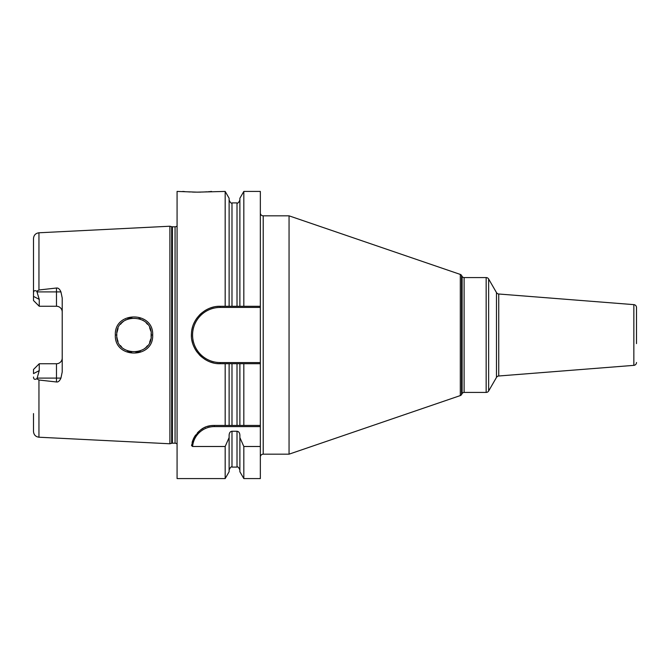 <?xml version="1.0" encoding="UTF-8"?>
<svg xmlns="http://www.w3.org/2000/svg" width="670" height="670" viewBox="0 0 670 670"><rect width="100%" height="100%" fill="white"/><g stroke="black" fill="none" stroke-linecap="round" stroke-linejoin="round"><path stroke-width="1" d="M177.073 225.974A2.873 2.873 0 0 1 175.063 226.795L172.416 226.795A2.873 2.873 0 0 1 171.671 226.703L169.895 226.226L169.895 443.774L38.952 437.217C35.619 436.748 33.801 434.838 33.5 431.48L33.5 413.583M169.895 226.226L38.952 232.783L38.952 289.984L56.473 288.025C58.215 287.798 59.705 289.088 60.937 291.902L62.218 298.05L62.218 371.951L60.937 378.098C59.663 380.937 58.181 382.227 56.473 381.975L56.473 378.098L37.135 378.098L36.791 378.768C34.714 379.89 33.617 379.312 33.5 377.017M36.791 378.768L38.952 380.016L56.473 381.975M152.66 335C153.874 358.969 114.16 359.12 115.341 335C114.168 310.88 153.865 311.031 152.66 335L151.227 335C152.651 356.942 115.508 357.336 116.773 335L116.781 335.653L116.773 335C115.508 312.672 152.651 313.049 151.227 335L151.11 337.027M37.135 378.098L39.245 370.619L39.245 363.743L37.805 365.175M60.937 291.902L56.473 291.902L56.473 306.257A5.745 5.745 0 0 1 62.218 312.002A5.745 5.745 0 0 0 56.473 306.257L39.245 306.257L33.5 300.512L33.5 238.52C33.801 235.162 35.619 233.252 38.952 232.783M33.5 256.417L33.5 296.391L39.245 299.381L36.791 291.232L38.952 289.984M62.218 357.998A5.745 5.745 0 0 1 56.473 363.743L39.245 363.743L33.5 369.488L33.5 373.609L39.245 370.619M39.245 299.381L39.245 306.257L37.805 304.825M33.5 292.983C33.617 290.688 34.714 290.11 36.791 291.232M177.073 444.026A2.873 2.873 0 0 0 175.063 443.205L172.416 443.205A2.873 2.873 0 0 0 171.671 443.297L169.895 443.774M216.837 306.475A28.718 28.718 0 0 1 220.145 306.282L239.885 306.282L239.885 198.253L243.821 191.427L260.345 191.427L260.345 363.718L220.145 363.718C204.317 364.271 190.004 349.087 191.478 333.342C191.88 318.711 205.548 305.838 220.145 306.282L229.115 306.282L229.115 198.253L225.179 191.427L197.173 192.148L177.073 191.427L177.073 478.573L225.179 478.573L225.179 446.496L192.583 446.496L191.528 445.558C195.38 431.982 202.977 425.283 214.316 425.45L239.885 425.45L239.885 363.718L229.115 363.718L229.115 425.45M260.345 362.562L220.145 362.562L220.145 363.718L225.179 363.718L225.179 425.45M225.179 191.427L225.179 306.282M192.114 442.543A22.973 22.973 0 0 1 192.776 440.45M193.044 439.763A22.973 22.973 0 0 1 194.158 437.409M194.25 437.242A22.973 22.973 0 0 1 195.707 434.956M197.374 432.912A22.973 22.973 0 0 1 199.199 431.128M201.151 429.596A22.973 22.973 0 0 1 203.203 428.314M204.702 427.56A22.973 22.973 0 0 1 205.338 427.276M207.533 426.472A22.973 22.973 0 0 1 209.769 425.902M212.038 425.567A22.973 22.973 0 0 1 214.316 425.45L260.345 425.45L260.345 426.597L214.316 426.597L214.316 425.45M192.583 446.496A21.825 21.825 0 0 1 214.316 426.597M243.821 446.496L243.821 478.573L239.885 471.747L239.885 437.56L243.821 446.496L260.345 446.496L260.345 426.597M243.821 425.45L243.821 363.718L260.345 363.718L260.345 425.45L239.885 425.45M260.345 446.496L260.345 478.573L243.821 478.573M229.115 469.955C230.329 467.317 231.292 466.354 231.988 467.082L231.988 431.254C230.262 431.446 229.308 432.745 229.115 435.165L229.115 437.56L225.179 446.496M231.988 431.254L237.013 431.254C238.729 431.446 239.692 432.745 239.885 435.165L239.885 437.56M243.821 191.427L243.821 306.282L260.345 306.282M182.818 191.427L183.563 191.503M184.016 191.545L185.012 191.628M186.444 191.746L190.037 191.972M192.491 192.072L195.607 192.139M198.638 192.139L201 192.097M202.575 192.047L207.189 191.796M208.429 191.704L209.593 191.612M210.363 191.536L211.527 191.427M229.115 437.56L229.115 471.747L225.179 478.573M225.179 363.718L229.115 363.718M239.885 306.282L243.821 306.282L239.885 306.282M243.821 363.718L239.885 363.718M229.115 200.045C230.329 202.683 231.292 203.647 231.988 202.918L231.988 306.282L237.013 306.282L237.013 202.918C237.708 203.647 238.671 202.683 239.885 200.045M220.145 363.718A28.718 28.718 0 0 1 216.837 363.525M213.562 362.947A28.718 28.718 0 0 1 210.38 362.001M207.306 360.686A28.718 28.718 0 0 1 204.4 359.011M201.704 357.01A28.718 28.718 0 0 1 199.258 354.706M197.097 352.127A28.718 28.718 0 0 1 193.756 346.323M192.617 343.191A28.718 28.718 0 0 1 191.863 339.958M191.478 336.658A28.718 28.718 0 0 1 191.478 333.342M191.863 330.042A28.718 28.718 0 0 1 192.617 326.809M193.756 323.677A28.718 28.718 0 0 1 197.097 317.873M199.258 315.294A28.718 28.718 0 0 1 201.704 312.991M204.4 310.989A28.718 28.718 0 0 1 207.306 309.314M210.38 307.999A28.718 28.718 0 0 1 213.562 307.053M220.145 362.562A27.562 27.562 0 0 1 192.575 335A27.562 27.562 0 0 1 220.145 307.438L260.345 307.438M260.345 457.032A2.873 2.873 0 0 1 263.218 454.168L289.055 454.168L289.055 215.832L263.218 215.832L263.218 454.168M260.345 212.968A2.873 2.873 0 0 0 263.218 215.832M460.307 395.576L460.307 274.424A2.295 2.295 0 0 1 461.555 275.445L462.116 276.425L462.116 393.575L461.555 394.555A2.295 2.295 0 0 1 460.307 395.576L289.055 454.168M460.307 274.424L289.055 215.832M462.116 393.575A2.295 2.295 0 0 1 464.109 392.427L486.16 392.427A2.873 2.873 0 0 0 488.639 390.995L488.639 279.005A2.873 2.873 0 0 0 486.16 277.573L464.109 277.573L464.109 392.427M462.116 276.425A2.295 2.295 0 0 0 464.109 277.573M496.478 292.581L496.478 377.419A2.873 2.873 0 0 1 498.74 375.996L633.854 365.359L633.854 304.641L498.74 294.004A2.873 2.873 0 0 1 496.478 292.581L488.639 279.005M496.478 377.419L488.639 390.995M633.854 304.641A2.873 2.873 0 0 1 636.5 307.505L636.5 326.382M636.5 343.618L636.5 307.505M633.854 365.359A2.873 2.873 0 0 0 636.5 362.495M116.932 337.353L117.376 339.522L116.932 337.353M117.443 339.749L118.046 341.499L117.443 339.757M120.357 345.519L121.68 347.043L120.357 345.519M127.409 350.921L129.268 351.566L127.409 350.913M129.561 351.649L131.697 352.077L129.561 351.649M135.901 352.127L137.903 351.784L135.901 352.127M138.489 351.633L140.315 351.03L138.489 351.633M144.494 348.668L145.449 347.872L144.494 348.668M146.077 347.286L147.484 345.72L146.077 347.286M149.636 342.236L150.742 339.07L149.628 342.244M151.102 337.052L151.144 333.283M147.492 324.28L146.119 322.756L147.492 324.288M144.192 321.106L142.66 320.109L144.192 321.106M140.223 318.937L138.908 318.484L140.231 318.937M131.923 317.898L129.687 318.317L131.923 317.898M129.385 318.401L127.71 318.962L129.377 318.401M126.111 319.682L125.566 319.975L126.111 319.682M123.556 321.298L121.94 322.697L123.556 321.298M121.714 322.915L120.474 324.33L121.714 322.915M118.079 328.417L116.94 332.622L118.079 328.417M116.789 334.213L116.773 335L116.789 334.213M149.628 327.739L150.767 331.03M38.952 380.016L38.952 437.217M56.473 288.025L56.473 291.902L37.135 291.902M171.671 443.297L171.671 226.703M172.416 443.205L172.416 226.795M175.063 443.205L175.063 226.795M231.988 425.45L231.988 363.718M231.988 467.082L237.013 467.082L237.013 431.254M237.013 425.45L237.013 363.718M220.145 307.438L220.145 306.282M461.555 394.555L461.555 275.445M486.16 392.427L486.16 277.573M498.74 294.004L498.74 375.996M115.341 335L116.773 335M60.937 378.098L56.473 378.098L56.473 363.743M231.988 202.918L237.013 202.918M237.013 467.082C237.708 466.354 238.671 467.317 239.885 469.955"/></g></svg>
